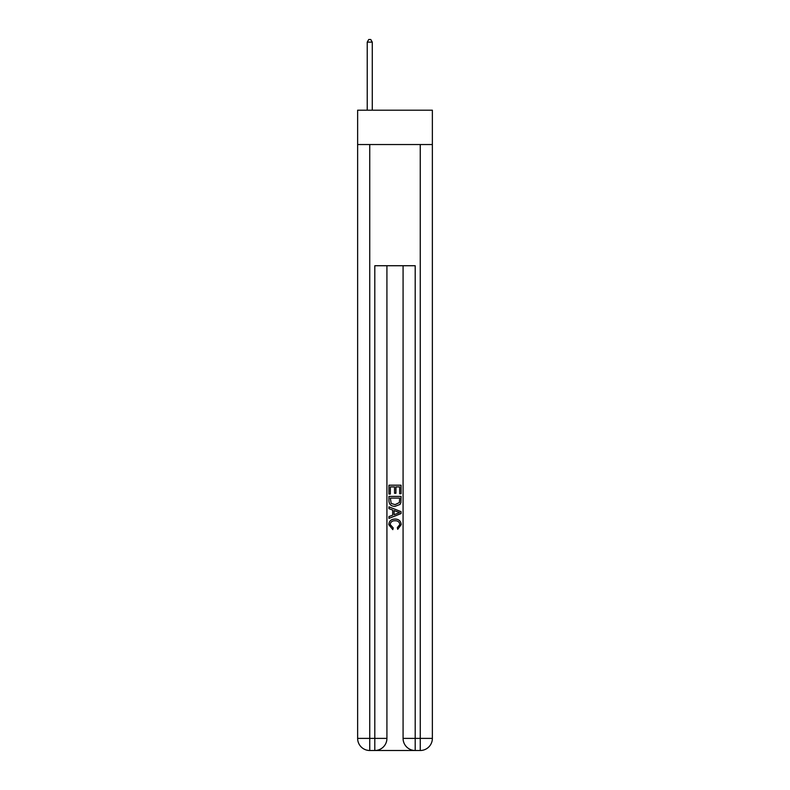 <?xml version="1.0" encoding="UTF-8"?>
<svg xmlns="http://www.w3.org/2000/svg" width="790" height="790" viewBox="0 0 790 790"><rect width="100%" height="100%" fill="white"/><g stroke="black" fill="none" stroke-linecap="round" stroke-linejoin="round"><path stroke-width="1.19" d="M432.367 144.531L432.367 110.195L357.633 110.195L357.633 144.531L432.367 144.531L432.367 738.383L420.25 738.383L420.25 144.531M375.714 750.5L414.286 750.5M403.078 265.726L403.078 738.383A12.117 12.117 0 0 0 415.194 750.5L415.194 738.383L403.078 738.383A12.117 12.117 0 0 0 415.194 750.5L420.25 750.5L420.25 738.383L415.194 738.383L415.194 265.726L374.806 265.726L374.806 738.383L357.633 738.383L357.633 144.531M386.922 265.726L386.922 738.383A12.117 12.117 0 0 1 374.806 750.5L369.75 750.5A12.117 12.117 0 0 1 357.633 738.383A12.117 12.117 0 0 0 369.75 750.5L369.75 144.531M420.25 750.5A12.117 12.117 0 0 0 432.367 738.383A12.117 12.117 0 0 1 420.25 750.5M388.937 494.056L388.937 485.198L401.063 485.198L401.063 493.74L399.661 493.74L399.661 486.907L395.928 486.907L395.928 493.276L394.536 493.276L394.536 486.907L390.339 486.907L390.339 494.056L388.937 494.056M388.937 500.722L388.937 496.387L401.063 496.387L400.885 502.667L400.017 504.435L395.069 506.331C391.188 506.341 389.144 504.474 388.937 500.722M390.339 498.095L391.198 503.457L395.089 504.622L399.414 502.549L399.661 498.095L390.339 498.095M388.937 508.661L388.937 506.844L401.063 511.653L401.063 513.579L388.937 518.398L388.937 516.581L392.67 515.199L392.67 510.034L388.937 508.661M397.419 511.792L394.072 510.547L394.072 514.685L399.661 512.621L397.419 511.792M390.181 524.52L393.223 527.927L392.818 529.636L388.789 524.688C389.115 520.966 391.218 519.089 395.089 519.07C398.812 519.149 400.856 521.005 401.211 524.649L397.696 529.32L397.331 527.611L399.819 524.57C399.454 521.953 397.884 520.689 395.099 520.778C392.265 520.63 390.625 521.874 390.181 524.52M372.278 110.195L372.278 42.127L367.232 42.127L367.232 110.195M367.232 42.127L368.742 39.5L370.757 39.5L372.278 42.127M386.922 738.383L374.806 738.383L374.806 750.5A12.117 12.117 0 0 0 386.922 738.383"/></g></svg>
